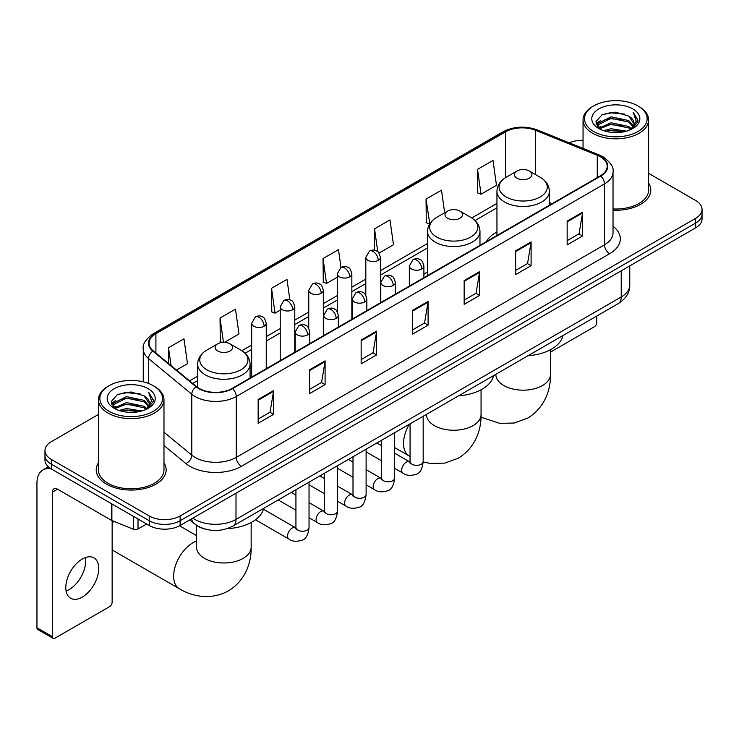 <?xml version="1.0" encoding="UTF-8"?>
<svg xmlns="http://www.w3.org/2000/svg" width="739" height="739" viewBox="0 0 739 739"><rect width="100%" height="100%" fill="white"/><g stroke="black" fill="none" stroke-linecap="round" stroke-linejoin="round"><path stroke-width="1.11" d="M427.53 272.063A38.604 22.29 0 0 0 423.9 274.28M496.95 231.981A38.604 22.29 0 0 0 486.354 241.644M204.721 528.976A21.847 12.618 180 0 1 195.9 524.847M98.426 414.468L51.37 441.636A21.847 12.618 0 0 0 44.968 450.559L44.968 460.074A21.847 12.618 0 0 0 51.37 468.988L149.223 525.484A21.847 12.618 0 0 0 180.122 525.484L695.648 227.843A21.847 12.618 0 0 0 702.05 218.929L702.05 214.171A21.847 12.618 0 0 1 695.648 223.086A21.847 12.618 0 0 0 702.05 214.171L702.05 209.414A21.847 12.618 0 0 0 695.648 200.491L648.602 173.323M44.968 450.559A21.847 12.618 0 0 0 51.37 459.473L149.223 515.97A21.847 12.618 0 0 0 180.122 515.97L180.122 520.727L695.648 223.086L180.122 520.727A21.847 12.618 0 0 1 149.223 520.727A21.847 12.618 0 0 0 180.122 520.727L180.122 525.484M51.37 459.473L51.37 464.231L149.223 520.727L51.37 464.231A21.847 12.618 0 0 1 44.968 455.316A21.847 12.618 0 0 0 51.37 464.231L51.37 468.988M98.426 462.854A34.964 20.184 0 0 0 96.236 469.884A34.964 20.184 0 0 0 106.481 484.156A34.964 20.184 0 0 0 144.576 488.525A34.964 20.184 0 0 0 166.155 469.884A34.964 20.184 0 0 0 163.975 462.854A34.964 20.184 0 0 1 166.155 469.884A34.964 20.184 0 0 1 144.576 488.525A34.964 20.184 0 0 1 106.481 484.156A34.964 20.184 0 0 1 96.236 469.884A34.964 20.184 0 0 1 98.426 462.854M600.373 156.779A23.306 13.459 180 0 1 607.199 166.293A23.306 13.459 180 0 1 600.373 175.808L232.138 388.409A23.306 13.459 180 0 1 196.565 386.617L153.296 350.933A23.306 13.459 180 0 1 149.084 343.219A23.306 13.459 180 0 1 155.911 333.705L505.615 131.801A23.306 13.459 180 0 1 535.47 130.295L597.26 155.273A23.306 13.459 180 0 1 600.373 156.779M600.789 156.548A23.888 13.792 0 0 0 597.592 154.996L535.803 130.018A23.888 13.792 0 0 0 505.208 131.56L155.495 333.465A23.888 13.792 0 0 0 152.825 351.127L196.094 386.802A23.888 13.792 0 0 0 232.554 388.649L600.789 176.048A23.888 13.792 0 0 0 600.789 156.548M258.151 399.503L258.151 423.29L273.596 414.367L273.596 390.58L258.151 399.503M258.151 419.068L270.049 412.196L273.532 391.374A5.829 3.362 -120 0 0 273.596 390.58M269.947 412.26L273.596 414.367M309.65 369.768L309.65 393.554L325.095 384.631L325.095 360.844L309.65 369.768M309.65 389.333L321.548 382.46L325.04 361.639A5.829 3.362 -120 0 0 325.095 360.844M321.447 382.525L325.095 384.631M361.149 340.032L361.149 363.819L376.604 354.905L376.604 331.109L361.149 340.032M361.149 359.597L373.047 352.734L376.539 331.903A5.829 3.362 -120 0 0 376.604 331.109M372.946 352.789L376.604 354.905M567.155 221.1L567.155 244.886L582.609 235.963L582.609 212.176L567.155 221.1M567.155 240.665L579.053 233.792L582.544 212.971A5.829 3.362 -120 0 0 582.609 212.176M578.951 233.857L582.609 235.963M515.656 250.835L515.656 274.622L531.101 265.698L531.101 241.912L515.656 250.835M515.656 270.4L527.554 263.527L531.045 242.697A5.829 3.362 -120 0 0 531.101 241.912M527.452 263.592L531.101 265.698M464.157 280.561L464.157 304.357L479.602 295.434L479.602 271.647L464.157 280.561M464.157 300.136L476.055 293.263L479.537 272.432A5.829 3.362 -120 0 0 479.602 271.647M475.944 293.318L479.602 295.434M412.648 310.297L412.648 334.083L428.103 325.169L428.103 301.383L412.648 310.297M412.648 329.862L424.555 322.998L428.038 302.168A5.829 3.362 -120 0 0 428.103 301.383M424.445 323.054L428.103 325.169M613.028 210.209A34.964 20.184 0 0 0 650.782 190.089A34.964 20.184 0 0 0 648.602 183.06A34.964 20.184 0 0 1 650.782 190.089A34.964 20.184 0 0 1 613.028 210.209M180.122 515.97L695.648 218.328A21.847 12.618 0 0 0 702.05 209.414M583.053 140.308A21.847 12.618 0 0 0 569.242 142.83M224.416 342.369L238.974 333.963L235.492 309.114L220.037 318.029L220.287 341.677M176.473 370.045L187.475 363.699L183.983 338.841L168.538 347.764L168.538 363.496M379.005 253.117L393.481 244.766L389.989 219.908L374.544 228.831L374.544 250.235M444.666 212.786L441.488 190.172L426.043 199.096L426.292 222.735M477.542 169.36L481.034 194.218L496.479 185.295L492.996 160.437L477.542 169.36L477.791 193.008M289.873 299.905L286.991 279.379L271.536 288.293L271.786 311.941M340.993 267.5L338.49 249.643L323.035 258.567L323.285 282.206M323.035 258.567L326.527 283.416L337.28 277.208M326.527 283.416L323.035 282.113M374.544 228.831L377.758 251.777M426.043 199.096L429.784 223.806M429.525 223.945L426.043 222.642M481.034 194.218L477.542 192.907M271.536 288.293L275.028 313.151L280.22 310.149M275.028 313.151L271.536 311.849M222.328 342.434L220.037 341.584M220.037 318.029L223.455 342.369M168.538 347.764L171.032 365.556M550.481 352.097L594.193 326.86A3.64 2.106 120 0 0 596.77 322.407L596.77 316.033M593.676 131.505A31.315 18.078 0 0 0 637.969 131.505A31.315 18.078 0 0 0 637.969 105.936L638.995 106.536A32.775 18.918 0 0 1 648.602 119.912A32.775 18.918 0 0 1 628.362 137.399A32.775 18.918 0 0 1 592.65 133.288A32.775 18.918 0 0 1 583.053 119.912A32.775 18.918 0 0 1 592.65 106.536L593.676 105.936A31.315 18.078 0 0 0 593.676 131.505M613.028 208.943A32.775 18.918 0 0 0 648.602 190.089L648.602 119.912M603.551 130.655L611.107 128.715L626.432 131.172M605.721 131.311L611.107 130.203L624.196 131.727L610.091 130.609L605.869 131.357M598.839 128.226L611.107 122.776L628.695 126.48L631.531 128.826M599.597 128.845L611.107 124.254L628.695 127.967L630.746 129.537M597.833 127.21L598.239 123.265L611.107 116.827L628.695 120.54L633.517 125.999M597.666 126.489L598.239 124.752L611.107 118.314L628.695 122.027L633.166 126.711M630.561 129.685A18.207 10.512 0 0 0 634.034 123.505A18.207 10.512 0 0 0 628.695 116.078L634.025 123.866M632.815 108.91A24.036 13.875 0 0 0 598.876 108.882A24.036 13.875 0 0 0 598.719 128.475A24.036 13.875 0 0 0 598.83 128.531A24.036 13.875 0 0 0 632.926 128.475A24.036 13.875 0 0 0 632.815 108.91M628.695 116.078L615.615 112.171L602.174 114.647L595.939 121.686L600.068 129.196M632.048 128.956L637.859 121.593L637.969 120.272L633.249 112.374L636.224 121.224L630.746 129.602M638.995 106.536L637.969 105.936A31.315 18.078 0 0 0 593.676 105.936M633.249 112.374L637.969 120.568M601.86 114.804L610.091 112.771L624.843 114.092M596.179 124.364L598.867 122.258M604.779 119.746L610.091 118.711L624.316 119.884M604.779 125.695L610.091 124.66L624.316 125.833M596.022 123.782L600.428 120.651M598.368 127.782L600.428 126.6M516.995 178.164A8.739 5.044 0 0 0 529.355 178.164A8.739 5.044 0 0 0 529.355 171.023L540.209 177.286A24.091 13.902 0 0 1 540.209 196.953A24.091 13.902 0 0 1 506.141 196.953A24.091 13.902 0 0 1 506.141 177.286C500.211 180.815 497.144 185.489 496.95 191.327A26.216 15.14 0 0 0 504.635 202.033A26.216 15.14 0 0 0 533.207 205.313A26.216 15.14 0 0 0 549.391 191.327C549.197 185.489 546.139 180.815 540.209 177.286L529.355 171.023A8.739 5.044 0 0 0 516.995 171.023A8.739 5.044 0 0 0 516.995 178.164M527.988 355.736A40.063 23.131 0 0 0 562.942 335.561M447.566 218.245A8.739 5.044 0 0 0 459.926 218.245A8.739 5.044 0 0 0 459.926 211.105L470.78 217.368A24.091 13.902 0 0 1 470.78 237.034A24.091 13.902 0 0 1 436.721 237.034A24.091 13.902 0 0 1 436.721 217.368C430.782 220.896 427.724 225.571 427.53 231.409A26.216 15.14 0 0 0 435.206 242.115A26.216 15.14 0 0 0 463.787 245.394A26.216 15.14 0 0 0 479.971 231.409C479.777 225.571 476.71 220.896 470.78 217.368L459.926 211.105A8.739 5.044 0 0 0 447.566 211.105A8.739 5.044 0 0 0 447.566 218.245M458.568 395.818A40.063 23.131 0 0 0 493.513 375.643M113.566 521.217A27.315 15.768 120 0 0 112.143 524.154M112.143 549.419A27.315 15.768 120 0 0 114.397 551.248L179.291 588.715A27.315 15.768 -60 0 1 175.106 566.831A27.315 15.768 -60 0 1 192.944 542.759A27.315 15.768 -60 0 1 196.537 541.077M217.663 350.979A8.739 5.044 0 0 0 230.032 350.979A8.739 5.044 0 0 0 230.032 343.838L240.877 350.101A24.091 13.902 0 0 1 240.877 369.768A24.091 13.902 0 0 1 206.818 369.768A24.091 13.902 0 0 1 206.818 350.101C200.888 353.63 197.821 358.304 197.627 364.142A26.216 15.14 0 0 0 205.303 374.849A26.216 15.14 0 0 0 233.884 378.128A26.216 15.14 0 0 0 250.068 364.142C249.874 358.304 246.808 353.63 240.877 350.101L230.032 343.838A8.739 5.044 0 0 0 217.663 343.838A8.739 5.044 0 0 0 217.663 350.979M227.159 528.644A40.063 23.131 0 0 0 263.62 508.377M85.382 557.576A23.306 13.459 -60 0 1 69.198 589.537A23.306 13.459 -60 0 1 66.085 590.997M82.269 597.084A23.306 13.459 120 0 0 97.493 576.549A23.306 13.459 120 0 0 93.927 557.871A23.306 13.459 120 0 0 82.269 559.026A23.306 13.459 120 0 0 67.046 579.561A23.306 13.459 120 0 0 70.621 598.239A23.306 13.459 120 0 0 82.269 597.084M138.017 519.018L138.017 528.976L146.645 523.997M51.12 468.849A29.135 16.821 -120 0 0 42.982 469.93A29.135 16.821 -120 0 0 36.95 483.26L36.95 627.771L52.404 636.695L52.404 492.183A7.279 4.203 60 0 1 53.91 488.849A7.279 4.203 60 0 1 57.55 489.209L111.404 520.302L111.404 503.647M52.404 636.695A3.64 2.106 120 0 0 53.153 638.357L37.707 629.434A3.64 2.106 -60 0 1 36.95 627.771M53.153 638.357A3.64 2.106 120 0 0 54.972 638.182L109.566 606.664A3.64 2.106 120 0 0 112.143 602.202L112.143 520.635M138.017 528.976A3.64 2.106 180 0 1 133.353 529.216L111.885 520.533A3.64 2.106 180 0 1 111.404 520.302M109.049 411.309A31.315 18.078 0 0 0 153.343 411.309A31.315 18.078 0 0 0 153.343 385.73L154.377 386.331A32.775 18.918 0 0 1 163.975 399.707A32.775 18.918 0 0 1 143.736 417.193A32.775 18.918 0 0 1 108.023 413.092A32.775 18.918 0 0 1 98.426 399.707A32.775 18.918 0 0 1 108.023 386.331L109.049 385.73A31.315 18.078 0 0 0 109.049 411.309M98.426 399.707L98.426 469.884A32.775 18.918 0 0 0 108.023 483.26A32.775 18.918 0 0 0 143.736 487.361A32.775 18.918 0 0 0 163.975 469.884L163.975 399.707M118.924 410.45L126.489 408.519L141.805 410.967M121.094 411.106L126.489 409.997L139.569 411.531M114.212 408.02L126.489 402.57L144.068 406.284L146.904 408.63M114.97 408.639L126.489 404.057L144.068 407.771L146.119 409.332M113.206 407.013L113.612 403.06L126.489 396.621L144.068 400.335L148.89 405.794M113.049 406.284L113.612 404.547L126.489 398.109L144.068 401.822L148.539 406.505M145.934 409.48A18.207 10.512 0 0 0 149.407 403.309A18.207 10.512 0 0 0 144.068 395.873L149.398 403.67M148.188 388.705A24.036 13.875 0 0 0 114.259 388.677A24.036 13.875 0 0 0 114.102 408.27A24.036 13.875 0 0 0 114.203 408.334A24.036 13.875 0 0 0 148.299 408.27A24.036 13.875 0 0 0 148.188 388.705M144.068 395.873L130.988 391.966L117.547 394.441L111.312 401.48L115.45 408.99M147.421 408.759L153.232 401.388L153.343 400.067L148.622 392.169L151.597 401.018L146.119 409.397M154.377 386.331L153.343 385.73A31.315 18.078 0 0 0 109.049 385.73M148.622 392.169L153.343 400.362M117.233 394.598L125.464 392.566L140.216 393.887M111.552 404.168L114.24 402.053M120.152 399.54L125.464 398.515L139.689 399.679M120.152 405.489L125.464 404.455L139.689 405.628M121.242 411.152L125.464 410.404L139.551 411.531M111.395 403.577L115.801 400.446M113.741 407.577L115.801 406.395M192.842 518.141A29.135 16.821 0 0 0 194.8 519.388A29.135 16.821 0 0 0 236 519.388L621.231 296.976A29.135 16.821 0 0 0 629.767 285.088C629.979 292.311 626.127 298.501 618.21 303.646L232.988 526.057A14.568 8.406 60 0 0 236 519.388L236 493.227M621.231 270.816L621.231 296.976A14.568 8.406 60 0 1 618.21 303.646M191.66 518.824A14.568 9.746 129.5 0 0 194.2 523.563L189.775 519.914M695.648 227.843L695.648 218.328M149.223 525.484L149.223 515.97M613.028 226.236A36.414 21.025 180 0 1 609.647 253.717L241.413 466.309A7.279 4.203 60 0 1 236.258 457.395L604.493 244.794A29.135 16.821 0 0 0 613.028 232.905L613.028 172.002A29.135 16.821 180 0 1 604.493 183.9A7.279 4.203 -120 0 0 600.789 176.048M241.413 466.309A36.414 21.025 180 0 1 189.905 466.309A36.414 21.025 180 0 1 185.831 463.51L163.975 445.488M196.094 386.802A7.279 4.868 129.5 0 0 191.798 394.247L191.798 455.15A29.135 16.821 0 0 0 195.059 457.395A29.135 16.821 0 0 0 236.258 457.395L236.258 396.501A29.135 16.821 180 0 1 191.798 394.247L148.53 358.572A29.135 16.821 180 0 1 143.255 348.928L143.255 381.832M613.028 172.002C613.998 167.457 610.654 162.377 602.987 156.779L599.153 154.922A7.279 3.409 112 0 0 597.592 154.996M599.153 154.922L537.364 129.935C525.3 125.667 513.845 126.286 503.01 131.801A7.279 4.203 60 0 1 505.208 131.56M155.495 333.465A7.279 4.203 -120 0 0 153.296 333.695C145.74 339.136 142.387 344.208 143.255 348.928M152.825 351.127A7.279 4.868 129.5 0 0 148.53 358.572L148.53 383.458M537.364 129.935A7.279 3.409 112 0 0 535.803 130.018M232.554 388.649A7.279 4.203 60 0 1 236.258 396.501L604.493 183.9L604.493 244.794A7.279 4.203 60 0 0 609.647 253.717M163.975 432.204L191.798 455.15A7.279 4.868 -50.5 0 1 185.831 463.51M155.911 333.705L155.911 353.094M597.26 155.273L597.26 177.609M535.47 130.295L535.47 174.552M552.162 203.65L549.391 202.532M505.615 131.801L505.615 177.6M496.95 203.41L471.75 217.959M427.53 243.491L380.382 270.714M365.814 279.12L351.847 287.185M337.28 295.591L323.322 303.655M308.754 312.07L294.787 320.126M280.22 328.541L266.252 336.605M251.685 345.011L241.847 350.692M197.627 376.225L189.59 380.862M412.648 311.054L428.038 302.168M464.157 281.319L479.537 272.432M515.656 251.583L531.045 242.697M567.155 221.848L582.544 212.971M361.149 340.79L376.539 331.903M309.65 370.525L325.04 361.639M258.151 400.252L273.532 391.374M550.481 349.695L550.481 374.405A27.315 15.768 180 0 1 542.481 385.555A27.315 15.768 180 0 1 503.859 385.555A27.315 15.768 180 0 1 495.86 374.405L495.924 375.477M481.061 389.776L481.061 414.487A27.315 15.768 180 0 1 473.062 425.636A27.315 15.768 180 0 1 434.44 425.636A27.315 15.768 180 0 1 426.44 414.487L426.495 415.558M410.062 456.48L409.194 455.981A27.315 15.768 -60 0 1 409.295 424.269M251.158 522.51L251.158 547.22A27.315 15.768 180 0 1 243.159 558.37A27.315 15.768 180 0 1 204.537 558.37A27.315 15.768 180 0 1 196.537 547.22L196.602 548.292M421.766 268.996A7.279 4.203 0 0 0 423.9 266.022C422.745 261.809 421.59 259.749 420.445 259.832C418.339 258.345 415.845 258.308 412.972 259.722A7.279 4.203 60 0 1 416.62 260.082A7.279 4.203 -120 0 1 421.766 268.996A7.279 4.203 0 0 1 411.466 268.996A7.279 4.203 0 0 1 409.332 266.022L412.972 259.722M394.644 468.332L403.041 473.182A6.559 3.787 -60 0 1 402.034 467.926A6.559 3.787 -60 0 1 406.321 462.152A6.559 3.787 -60 0 1 406.607 461.995A6.559 3.787 -60 0 1 409.591 461.829L394.644 453.192M410.441 462.485L409.849 462.974L410.062 461.561A6.559 3.787 -0 0 0 411.983 464.231A6.559 3.787 -0 0 0 420.953 464.397A6.559 3.787 -0 0 0 423.17 461.561C422.274 469.173 419.918 473.422 416.103 474.309C410.625 475.981 406.265 475.602 403.041 473.182M393.231 285.466A7.279 4.203 0 0 0 395.365 282.501C394.21 278.289 393.065 276.22 391.91 276.303C389.804 274.816 387.31 274.779 384.446 276.192A7.279 4.203 60 0 1 388.086 276.552A7.279 4.203 -120 0 1 393.231 285.466A7.279 4.203 0 0 1 382.931 285.466A7.279 4.203 0 0 1 380.797 282.501L384.446 276.192M366.11 484.802L374.507 489.652A6.559 3.787 -60 0 1 373.5 484.405A6.559 3.787 -60 0 1 377.786 478.623A6.559 3.787 -60 0 1 378.072 478.466A6.559 3.787 -60 0 1 381.065 478.299L366.11 469.671M381.906 478.964L381.324 479.445L381.527 478.031A6.559 3.787 -0 0 0 383.449 480.71A6.559 3.787 -0 0 0 392.418 480.867A6.559 3.787 -0 0 0 394.644 478.031C393.739 485.643 391.384 489.892 387.569 490.788C382.091 492.451 377.74 492.072 374.507 489.652M364.706 301.946A7.279 4.203 0 0 0 366.84 298.972C365.685 294.759 364.53 292.69 363.385 292.773C361.269 291.286 358.784 291.249 355.912 292.662A7.279 4.203 60 0 1 359.551 293.023A7.279 4.203 -120 0 1 364.706 301.946A7.279 4.203 0 0 1 354.406 301.946A7.279 4.203 0 0 1 352.272 298.972L355.912 292.662M337.575 501.282L345.972 506.123A6.559 3.787 -60 0 1 344.974 500.876A6.559 3.787 -60 0 1 349.251 495.102A6.559 3.787 -60 0 1 349.547 494.945A6.559 3.787 -60 0 1 352.531 494.77L337.575 486.142M353.371 495.435L352.789 495.915L353.002 494.502A6.559 3.787 -0 0 0 354.914 497.181A6.559 3.787 -0 0 0 363.893 497.338A6.559 3.787 -0 0 0 366.11 494.502C365.214 502.114 362.849 506.363 359.034 507.259C353.556 508.922 349.205 508.543 345.972 506.123M336.171 318.417A7.279 4.203 0 0 0 338.305 315.442C337.15 311.23 335.996 309.17 334.85 309.244C332.735 307.757 330.25 307.72 327.377 309.133A7.279 4.203 60 0 1 331.026 309.493A7.279 4.203 -120 0 1 336.171 318.417A7.279 4.203 0 0 1 325.871 318.417A7.279 4.203 0 0 1 323.737 315.442L327.377 309.133M309.041 517.753L317.447 522.602A6.559 3.787 -60 0 1 316.44 517.346A6.559 3.787 -60 0 1 320.726 511.573A6.559 3.787 -60 0 1 321.012 511.416A6.559 3.787 -60 0 1 323.996 511.249L309.041 502.612M324.846 511.905L324.255 512.395L324.467 510.972A6.559 3.787 -0 0 0 326.389 513.651A6.559 3.787 -0 0 0 335.358 513.817A6.559 3.787 -0 0 0 337.575 510.972C336.679 518.584 334.324 522.842 330.509 523.729C325.031 525.401 320.671 525.023 317.447 522.602M307.636 334.887A7.279 4.203 0 0 0 309.77 331.913C308.616 327.7 307.47 325.64 306.315 325.714C304.209 324.236 301.715 324.199 298.852 325.603A7.279 4.203 60 0 1 302.491 325.973A7.279 4.203 -120 0 1 307.636 334.887A7.279 4.203 0 0 1 297.337 334.887A7.279 4.203 0 0 1 295.203 331.913L298.852 325.603M255.491 519.776L288.912 539.073A6.559 3.787 -60 0 1 287.905 533.817A6.559 3.787 -60 0 1 292.191 528.043A6.559 3.787 -60 0 1 292.478 527.886A6.559 3.787 -60 0 1 295.471 527.72L263.417 509.208M296.311 528.376L295.729 528.865L295.933 527.452A6.559 3.787 -0 0 0 297.854 530.122A6.559 3.787 -0 0 0 306.824 530.288A6.559 3.787 -0 0 0 309.041 527.452C308.145 535.064 305.789 539.313 301.974 540.2C296.496 541.872 292.145 541.493 288.912 539.073M378.248 260.35A7.279 4.203 0 0 0 380.382 257.375C379.227 253.163 378.072 251.094 376.927 251.177C374.812 249.69 372.327 249.653 369.454 251.066A7.279 4.203 60 0 1 373.103 251.426A7.279 4.203 -120 0 1 378.248 260.35A7.279 4.203 0 0 1 367.948 260.35A7.279 4.203 0 0 1 365.814 257.375L369.454 251.066M349.713 276.82A7.279 4.203 0 0 0 351.847 273.846C350.692 269.633 349.547 267.564 348.392 267.647C346.286 266.16 343.792 266.123 340.928 267.536A7.279 4.203 60 0 1 344.568 267.897A7.279 4.203 -120 0 1 349.713 276.82A7.279 4.203 0 0 1 339.413 276.82A7.279 4.203 0 0 1 337.28 273.846L340.928 267.536M321.188 293.291A7.279 4.203 0 0 0 323.322 290.316C322.167 286.104 321.012 284.044 319.858 284.118C317.752 282.631 315.267 282.594 312.394 284.007A7.279 4.203 60 0 1 316.033 284.367A7.279 4.203 -120 0 1 321.188 293.291A7.279 4.203 0 0 1 310.888 293.291A7.279 4.203 0 0 1 308.754 290.316L312.394 284.007M292.653 309.761A7.279 4.203 0 0 0 294.787 306.787C293.632 302.584 292.478 300.514 291.332 300.597C289.217 299.11 286.732 299.073 283.859 300.487A7.279 4.203 60 0 1 287.499 300.847A7.279 4.203 -120 0 1 292.653 309.761A7.279 4.203 0 0 1 282.353 309.761A7.279 4.203 0 0 1 280.22 306.787L283.859 300.487M264.119 326.241A7.279 4.203 0 0 0 266.252 323.266C265.098 319.054 263.952 316.985 262.798 317.068C260.691 315.581 258.197 315.544 255.334 316.957A7.279 4.203 60 0 1 258.973 317.317A7.279 4.203 -120 0 1 264.119 326.241A7.279 4.203 0 0 1 253.819 326.241A7.279 4.203 0 0 1 251.685 323.266L255.334 316.957M52.404 492.183L57.55 489.209M111.885 503.933L111.885 520.533M133.353 529.216L133.353 516.321M232.988 526.057C221.266 531.951 209.543 531.951 197.821 526.057L194.2 523.563M629.767 285.088L629.767 265.883M503.01 131.801L153.296 333.695M496.95 207.844L475.011 220.508M427.53 247.925L380.382 275.148M365.814 283.554L351.847 291.619M337.28 300.025L323.322 308.089M308.754 316.504L294.787 324.56M280.22 332.975L266.252 341.039M251.685 349.445L245.108 353.242M197.627 380.659L192.759 383.467M597.611 126.96L597.611 125.75M583.053 148.41L583.053 119.912M550.481 374.405C550.851 388.123 545.761 407.06 527.775 418.071L514.261 423.031L499.832 423.355L481.006 417.221M549.391 205.248L549.391 191.327M496.95 235.519L496.95 191.327M516.995 171.023L506.141 177.286M481.061 414.487C481.431 428.204 476.332 447.141 458.356 458.152L444.832 463.113L430.403 463.436L423.17 461.949M409.194 455.981L394.644 447.585M479.971 245.33L479.971 231.409M427.53 275.601L427.53 231.409M447.566 211.105L436.721 217.368M251.158 547.22C251.528 560.938 246.429 579.875 228.453 590.877C209.941 600.946 190.985 595.893 179.291 588.715M250.068 378.063L250.068 364.142M197.627 387.421L197.627 364.142M217.663 343.838L206.818 350.101M196.537 535.599L179.559 525.798M196.537 525.327L196.537 547.22M423.17 416.251L423.17 461.561M423.9 277.698L423.9 266.022M381.527 460.767L366.11 451.862M410.062 423.826L410.062 461.561M409.332 286.104L409.332 266.022M381.527 445.626L376.918 442.957M394.644 432.731L394.644 478.031M395.365 294.168L395.365 282.501M353.002 477.237L337.575 468.332M381.527 440.296L381.527 478.031M380.797 302.584L380.797 282.501M353.002 462.097L348.383 459.436M366.11 449.201L366.11 494.502M366.84 310.639L366.84 298.972M324.467 493.707L309.041 484.802M353.002 456.767L353.002 494.502M352.272 319.054L352.272 298.972M324.467 478.567L319.848 475.907M337.575 465.672L337.575 510.972M338.305 327.118L338.305 315.442M295.933 510.178L278.206 499.952M324.467 473.237L324.467 510.972M323.737 335.524L323.737 315.442M295.933 495.047L291.323 492.377M309.041 482.142L309.041 527.452M309.77 343.589L309.77 331.913M295.933 489.717L295.933 527.452M295.203 351.995L295.203 331.913M380.382 302.824L380.382 257.375M365.814 295.249L365.814 257.375M351.847 319.294L351.847 273.846M337.28 311.719L337.28 273.846M323.322 335.765L323.322 290.316M308.754 328.199L308.754 290.316M294.787 352.244L294.787 306.787M280.22 360.65L280.22 306.787M266.252 368.715L266.252 323.266M251.685 377.121L251.685 323.266M42.982 469.93L48.358 466.817M112.993 406.755L112.993 405.545"/></g></svg>
